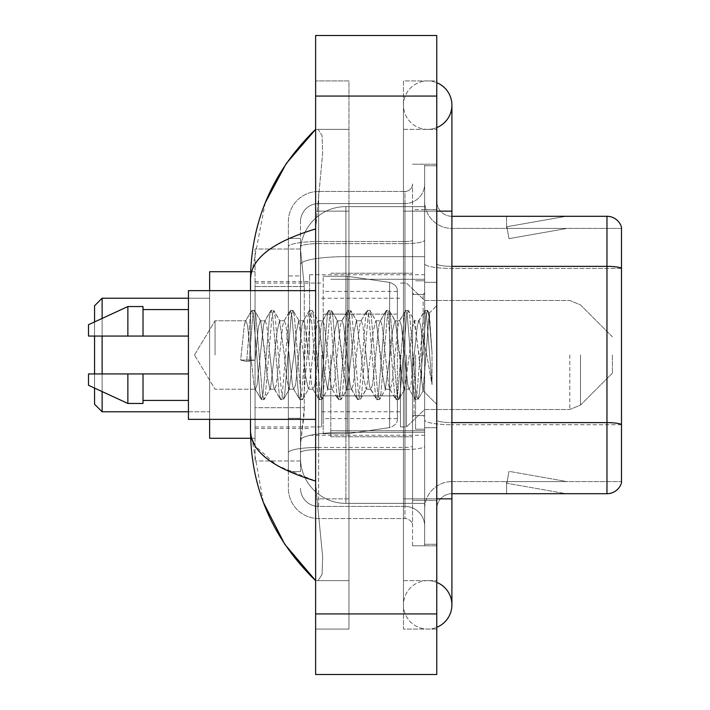 <?xml version="1.0" encoding="UTF-8"?>
<svg xmlns="http://www.w3.org/2000/svg" width="710" height="710" viewBox="0 0 710 710"><rect width="100%" height="100%" fill="white"/><g stroke="black" fill="none" stroke-linecap="round" stroke-linejoin="round"><path stroke-width="0.53" stroke-dasharray="3.55 2.66" d="M424.651 355L424.651 274.743L424.651 355M309.578 355L309.578 274.743L309.578 355M304.279 407.682L303.986 415.572L300.676 442.827L304.279 407.682L304.279 286.547L304.279 407.682L255.059 407.682L255.059 460.994L255.059 286.547L255.059 407.682L304.279 407.682M300.676 442.827L300.49 457.968A45.422 45.422 0 0 0 345.912 503.39L424.651 503.39L424.651 206.61L424.651 503.39L345.912 503.39L424.651 503.39L345.912 503.39L345.912 432.31A45.422 7.89 180 0 0 301.031 438.975A45.422 7.89 180 0 1 345.912 432.31L424.651 432.31L424.651 256.656L424.651 432.31L345.912 432.31L345.912 256.656L424.651 256.656L424.651 206.61L424.651 256.656L345.912 256.656L345.912 206.61L424.651 206.61L345.912 206.61A45.422 45.422 0 0 0 300.552 249.627L304.279 286.547L300.552 249.627A45.422 45.422 0 0 1 345.912 206.61L424.651 206.61L345.912 206.61A45.422 45.422 0 0 0 300.49 252.032L300.49 264.546L300.49 252.032A45.422 45.422 0 0 1 345.912 206.61L345.912 503.39A45.422 45.422 0 0 1 300.49 457.968L300.676 442.827M255.059 355L255.059 438.283L255.059 355M300.49 457.968L300.587 460.994L300.49 457.968A45.422 45.422 0 0 0 345.912 503.39A45.422 45.422 0 0 1 300.49 457.968L300.49 246.778L300.49 457.968A45.422 45.422 0 0 0 345.912 503.39A45.422 45.422 0 0 1 300.49 457.968M300.587 460.994L255.059 460.994L300.587 460.994M300.587 249.006L255.059 249.006L255.059 286.547L255.059 249.006L300.587 249.006M427.686 580.62A24.229 24.229 0 0 0 403.457 604.849A24.229 24.229 0 0 0 436.765 627.303A24.229 24.229 0 0 1 427.686 629.078A24.229 24.229 0 0 0 436.765 627.303A24.229 24.229 0 0 1 403.457 604.849A24.229 24.229 0 0 1 436.765 582.386A24.229 24.229 0 0 0 427.686 580.62A24.229 24.229 0 0 1 451.906 604.849A24.229 24.229 0 0 0 427.686 580.62M427.686 129.38A24.229 24.229 0 0 1 403.457 105.151A24.229 24.229 0 0 1 436.765 82.697A24.229 24.229 0 0 0 427.686 80.922A24.229 24.229 0 0 1 436.765 82.697A24.229 24.229 0 0 0 403.457 105.151A24.229 24.229 0 0 0 436.765 127.614A24.229 24.229 0 0 1 427.686 129.38A24.229 24.229 0 0 0 451.906 105.151A24.229 24.229 0 0 1 427.686 129.38M436.765 498.855L403.457 498.855L436.765 498.855L424.651 498.855L424.651 544.277L424.651 165.723L424.651 498.855L436.765 498.855L403.457 498.855L403.457 211.145L403.457 629.078L436.765 629.078L436.765 165.723L436.765 629.078L403.457 629.078L403.457 80.922L436.765 80.922L436.765 498.855L436.765 80.922L403.457 80.922L403.457 580.62L403.457 498.855L451.906 498.855L427.686 498.855L451.906 498.855L451.906 604.849M436.765 211.145L403.457 211.145L451.906 211.145L403.457 211.145L427.686 211.145L403.457 211.145L403.457 129.38L403.457 211.145L451.906 211.145L451.906 498.855M330.771 355L330.771 436.765L330.771 355M265.265 202.758L250.515 278.986L250.515 431.014L263.428 502.511M250.515 290.647L250.515 419.353M315.63 35.5L436.765 35.5L436.765 674.5L315.63 674.5L315.63 35.5M315.63 211.145L315.63 498.855L315.63 80.922L315.63 211.145L348.947 211.145L348.947 629.078L315.63 629.078L315.63 498.855L315.63 629.078L348.947 629.078L348.947 80.922L315.63 80.922L348.947 80.922L348.947 498.855L348.947 211.145L315.63 211.145M424.651 544.277L436.765 544.277L424.651 544.277M424.651 165.723L436.765 165.723L424.651 165.723M403.457 580.62L436.765 580.62L403.457 580.62M403.457 129.38L436.765 129.38L403.457 129.38M348.947 580.62L348.947 498.855L348.947 580.62L315.63 580.62L318.053 580.62L322.065 574.443L322.651 556.684L316.997 498.855L322.651 556.649L322.074 574.417L318.053 580.62L348.947 580.62M250.515 278.986C251.003 258.6 272.711 241.915 315.63 228.939L322.651 153.351L322.074 135.583L318.053 129.38L315.63 129.38L318.053 129.38L322.065 135.557L322.651 153.316L315.63 228.939L315.63 481.06L316.997 498.855L315.63 481.06L276.918 465.432L255.059 445.853M348.947 129.38L318.053 129.38L348.947 129.38M315.63 228.939L315.63 481.06M251.597 438.283L250.515 431.014M300.49 471.591L288.375 471.591L288.375 418.279L288.375 471.591L300.49 471.591L300.49 418.279L300.49 471.591M300.49 221.751A18.167 18.167 0 0 1 318.657 203.575A18.167 18.167 0 0 0 300.49 221.751L300.49 246.778L300.49 221.751A18.167 18.167 0 0 1 318.657 203.575L318.657 506.425A18.167 18.167 0 0 1 300.49 488.249A18.167 18.167 0 0 0 318.657 506.425L404.966 506.425L404.966 457.968L404.966 518.54L404.966 447.451L404.966 506.425L318.657 506.425L318.657 449.554L404.966 449.554L404.966 457.968L404.966 449.554A19.685 3.417 0 0 0 424.651 446.137L424.651 240.202L424.651 446.137A19.685 3.417 0 0 1 404.966 449.554L404.966 243.619L404.966 449.554L318.657 449.554L318.657 203.575L404.966 203.575A19.685 19.685 0 0 0 424.651 183.89L424.651 240.202L424.651 183.89A19.685 19.685 0 0 1 404.966 203.575L404.966 243.619L404.966 203.575A19.685 19.685 0 0 0 424.651 183.89M288.375 457.968L288.375 488.249L288.375 457.968M318.657 518.54A30.281 30.281 0 0 1 288.375 488.249A30.281 30.281 0 0 0 318.657 518.54L404.966 518.54A7.57 7.57 0 0 1 412.537 526.11L412.537 183.89L412.537 526.11A7.57 7.57 0 0 0 404.966 518.54L318.657 518.54M412.537 355L412.537 436.765L412.537 355M412.537 209.636L412.537 500.364L412.537 209.636L424.651 209.636L424.651 164.205L424.651 545.795L424.651 164.205L424.651 209.636L412.537 209.636M412.537 545.795L412.537 500.364L412.537 545.795L424.651 545.795L412.537 545.795M412.537 164.205L424.651 164.205L412.537 164.205M288.375 221.751A30.281 30.281 0 0 1 318.657 191.46L318.657 447.451L318.657 191.46A30.281 30.281 0 0 0 288.375 221.751L288.375 452.705L288.375 221.751A30.281 30.281 0 0 1 318.657 191.46L404.966 191.46A7.57 7.57 0 0 0 412.537 183.89A7.57 7.57 0 0 1 404.966 191.46L404.966 447.451L404.966 191.46A7.57 7.57 0 0 0 412.537 183.89M318.657 191.46L404.966 191.46M288.375 275.942L288.375 418.279L288.375 238.409L288.375 275.942L300.49 275.942L300.49 418.279L300.49 238.409L300.49 275.942L288.375 275.942M318.657 203.575L404.966 203.575M424.651 526.11A19.685 19.685 0 0 0 404.966 506.425A19.685 19.685 0 0 1 424.651 526.11A19.685 19.685 0 0 0 404.966 506.425M300.49 238.409L288.375 238.409L300.49 238.409M436.765 355L436.765 282.314L436.765 355M415.572 355L415.572 429.195L415.572 355M424.651 433.135L424.651 263.721L424.651 433.135M451.906 228.407L621.498 228.407L621.498 433.135L621.498 227.2A15.141 15.141 0 0 0 606.97 216.301L606.97 493.698A15.141 15.141 0 0 0 621.498 482.8L621.498 433.135L621.498 481.593L451.906 481.593L451.906 433.135L451.906 493.698L451.906 422.619L451.906 481.593L621.498 481.593L621.498 228.407L451.906 228.407A27.255 27.255 0 0 1 424.651 201.152L424.651 263.721L424.651 201.152A27.255 27.255 0 0 0 451.906 228.407L451.906 424.722A27.255 4.73 0 0 1 424.651 419.983A27.255 4.73 0 0 0 451.906 424.722L451.906 228.407A27.255 27.255 0 0 1 424.651 201.152M451.906 493.698A15.141 15.141 0 0 0 436.765 508.848L436.765 419.983L436.765 508.848A15.141 15.141 0 0 1 451.906 493.698L606.97 493.698M565.036 493.521A12.114 12.114 0 0 0 567.139 493.698L506.567 493.698L567.139 493.698A12.114 12.114 0 0 1 565.036 493.521A12.114 12.114 0 0 0 567.139 493.698A12.114 12.114 0 0 1 565.036 493.521A12.114 12.114 0 0 0 567.139 493.698A12.114 12.114 0 0 1 565.036 493.521A12.114 12.114 0 0 0 567.139 493.698A12.114 12.114 0 0 1 565.036 493.521A12.114 12.114 0 0 0 567.139 493.698A12.114 12.114 0 0 1 565.036 493.521L506.878 483.261L565.036 493.521M506.567 481.593L506.567 493.698L506.567 481.593L507.171 481.593L506.878 483.261L507.171 481.593L506.567 481.593L506.567 493.698L506.567 481.593L507.171 481.593L506.878 483.261L507.171 481.593L506.567 481.593L506.567 493.698L506.567 481.593L507.171 481.593L506.878 483.261L507.171 481.593L506.567 481.593L506.567 493.698L506.567 481.593L507.171 481.593L506.878 483.261L507.171 481.593L506.567 481.593L506.567 493.698L506.567 481.593L507.171 481.593L506.878 483.261L507.171 481.593L506.567 481.593M436.765 419.983L436.765 201.152L436.765 419.983A15.141 2.627 0 0 0 451.906 422.619L451.906 266.348L451.906 422.619A15.141 2.627 -0 0 1 436.765 419.983M436.765 500.364L436.765 164.205L436.765 500.364L412.537 500.364L436.765 500.364M436.765 545.795L424.651 545.795L436.765 545.795M436.765 164.205L424.651 164.205L436.765 164.205M621.498 227.2A15.141 15.141 0 0 0 606.97 216.301L451.906 216.301A15.141 15.141 0 0 1 436.765 201.152A15.141 15.141 0 0 0 451.906 216.301L451.906 266.348L451.906 216.301A15.141 15.141 0 0 1 436.765 201.152M567.139 216.301L506.567 216.301L567.139 216.301A12.114 12.114 0 0 0 565.036 216.479A12.114 12.114 0 0 1 567.139 216.301A12.114 12.114 0 0 0 565.036 216.479A12.114 12.114 0 0 1 567.139 216.301A12.114 12.114 0 0 0 565.036 216.479A12.114 12.114 0 0 1 567.139 216.301A12.114 12.114 0 0 0 565.036 216.479A12.114 12.114 0 0 1 567.139 216.301A12.114 12.114 0 0 0 565.036 216.479A12.114 12.114 0 0 1 567.139 216.301M567.139 481.593L507.171 481.593L567.139 481.593L507.171 481.593L567.139 481.593L507.171 481.593L567.139 481.593L507.171 481.593L567.139 481.593L507.171 481.593L567.139 481.593L508.981 471.334L507.171 481.593L508.981 471.334L507.171 481.593L508.981 471.334L507.171 481.593L508.981 471.334L507.171 481.593L508.981 471.334L507.171 481.593L508.981 471.334L567.139 481.593M507.171 228.407L506.567 228.407L507.171 228.407L506.567 228.407L507.171 228.407L506.567 228.407L507.171 228.407L506.567 228.407L507.171 228.407L506.567 228.407L507.171 228.407L506.878 226.738L565.036 216.479L506.878 226.738L507.171 228.407L506.878 226.738L565.036 216.479L506.878 226.738L507.171 228.407L506.878 226.738L565.036 216.479L506.878 226.738L507.171 228.407L506.878 226.738L565.036 216.479L506.878 226.738L507.171 228.407L506.878 226.738L565.036 216.479L506.878 226.738L507.171 228.407L567.139 228.407L507.171 228.407L567.139 228.407L507.171 228.407L567.139 228.407L507.171 228.407L567.139 228.407L507.171 228.407L567.139 228.407L507.171 228.407L508.981 238.667L507.171 228.407M424.651 508.848A27.255 27.255 0 0 1 451.906 481.593A27.255 27.255 0 0 0 424.651 508.848A27.255 27.255 0 0 1 451.906 481.593M506.567 216.301L506.567 228.407L506.567 216.301M567.139 228.407L508.981 238.667L567.139 228.407M215.059 355L215.059 320.769L215.059 355M315.63 419.353L188.434 419.353L188.434 290.647L188.434 355L188.434 290.647L315.63 290.647M250.71 355L247.506 325.358L245.9 320.769L244.302 325.358L240.663 360.059L246.672 361.603L255.085 360.059L240.663 360.059L246.672 361.603L255.085 360.059L240.663 360.059L244.302 325.358L245.394 321.204L251.517 310.696L250.311 316.34L246.672 361.603L250.311 316.34L251.908 310.359L245.394 321.204L245.9 320.769L247.506 325.358L253.914 384.642L255.005 388.796L253.914 384.642L250.71 355M269.942 355L266.738 325.358L265.132 320.769L264.626 321.204L263.525 325.358L257.118 384.642L255.52 389.231L255.005 388.796L261.129 399.304L259.922 393.659L253.514 316.34L251.908 310.359L254.313 310.359L252.716 316.34L249.077 361.603L252.716 316.34L254.313 310.359L254.704 310.696L251.908 310.359L253.514 316.34L259.922 393.659L261.529 399.641L255.005 388.796L255.52 389.231L257.118 384.642L263.525 325.358L264.626 321.204L270.75 310.696L269.534 316.34L263.126 393.659L261.529 399.641L263.934 399.641L262.327 393.659L255.919 316.34L254.704 310.696L260.827 321.204L260.321 320.769L258.378 327.248L255.085 360.059L258.378 327.248L260.321 320.769L265.132 320.769L270.75 310.696L269.534 316.34L263.126 393.659L261.529 399.641L263.934 399.641L262.327 393.659L255.919 316.34L254.704 310.696L260.321 320.769L265.132 320.769L266.738 325.358L273.146 384.642L274.238 388.796L273.146 384.642L269.942 355M265.132 355L260.827 321.204L267.306 377.17L269.969 389.231L267.306 377.17L265.132 355M289.165 355L285.961 325.358L284.364 320.769L283.858 321.204L282.757 325.358L276.35 384.642L274.743 389.231L274.238 388.796L280.361 399.304L279.154 393.659L272.746 316.34L271.14 310.359L270.75 310.696L273.545 310.359L271.939 316.34L265.531 393.659L263.934 399.641L270.448 388.796L269.969 389.231L274.743 389.231L280.361 399.304L279.154 393.659L272.746 316.34L271.14 310.359L273.545 310.359L271.939 316.34L265.531 393.659L264.324 399.304L269.969 389.231L274.743 389.231L276.35 384.642L282.757 325.358L283.858 321.204L289.982 310.696L288.766 316.34L282.358 393.659L280.752 399.641L280.361 399.304L283.157 399.641L281.559 393.659L275.143 316.34L273.545 310.359L280.042 321.168L273.936 310.696L275.143 316.34L281.559 393.659L283.157 399.641L283.556 399.304L280.752 399.641L282.358 393.659L288.766 316.34L290.372 310.359L283.858 321.204L284.364 320.769L285.961 325.358L292.378 384.642L293.47 388.796L292.378 384.642L289.165 355M284.364 355L279.527 320.769L277.202 330.816L270.448 388.796L277.202 330.816L279.527 320.769L284.364 320.769L279.527 320.769L284.364 355L286.831 379.344L289.112 389.231L286.831 379.344L284.364 355M308.397 355L305.193 325.358L303.596 320.769L303.081 321.204L301.99 325.358L295.582 384.642L293.976 389.231L293.47 388.796L299.593 399.304L298.386 393.659L291.97 316.34L290.372 310.359L292.777 310.359L291.171 316.34L284.763 393.659L283.556 399.304L289.653 388.84L283.556 399.304L284.763 393.659L291.171 316.34L292.777 310.359L293.168 310.696L290.372 310.359L291.97 316.34L298.386 393.659L299.984 399.641L293.47 388.796L293.976 389.231L295.582 384.642L301.99 325.358L303.081 321.204L309.205 310.696L307.998 316.34L301.59 393.659L299.984 399.641L302.389 399.641L300.791 393.659L294.375 316.34L293.168 310.696L299.274 321.16L293.168 310.696L294.375 316.34L300.791 393.659L302.389 399.641L302.779 399.304L299.984 399.641L301.59 393.659L307.998 316.34L309.604 310.359L303.081 321.204L303.596 320.769L305.193 325.358L311.601 384.642L312.702 388.796L311.601 384.642L308.397 355M303.596 355L298.724 320.769L296.274 331.818L293.993 355L289.112 389.231L293.976 389.231L289.112 389.231L293.993 355L296.274 331.818L298.724 320.769L303.596 320.769L298.724 320.769L303.596 355L305.548 376.034L308.397 389.231L305.548 376.034L303.596 355M327.63 355L324.426 325.358L322.819 320.769L322.313 321.204L321.222 325.358L314.814 384.642L313.208 389.231L312.702 388.796L318.825 399.304L317.618 393.659L311.202 316.34L309.604 310.359L312.01 310.359L310.403 316.34L303.995 393.659L302.779 399.304L308.397 389.231L313.208 389.231L312.702 388.796L318.825 399.304L317.618 393.659L311.202 316.34L309.604 310.359L312.01 310.359L310.403 316.34L303.995 393.659L302.779 399.304L308.397 389.231L313.208 389.231L314.814 384.642L321.222 325.358L322.313 321.204L328.437 310.696L327.23 316.34L320.822 393.659L319.216 399.641L318.825 399.304L321.621 399.641L320.015 393.659L313.607 316.34L312.01 310.359L318.524 321.204L318.027 320.769L315.648 330.683L308.903 388.796L315.648 330.683L318.027 320.769L322.819 320.769L328.437 310.696L327.23 316.34L320.822 393.659L319.216 399.641L321.621 399.641L320.015 393.659L313.607 316.34L312.4 310.696L318.027 320.769L322.819 320.769L324.426 325.358L330.833 384.642L331.934 388.796L330.833 384.642L327.63 355M322.819 355L318.524 321.204L324.497 373.247L327.63 389.231L324.497 373.247L322.819 355M346.862 355L343.658 325.358L342.051 320.769L341.545 321.204L340.454 325.358L334.037 384.642L332.44 389.231L331.934 388.796L338.058 399.304L336.842 393.659L330.434 316.34L328.836 310.359L328.437 310.696L331.233 310.359L329.635 316.34L323.227 393.659L321.621 399.641L328.135 388.805L322.012 399.304L323.227 393.659L329.635 316.34L331.233 310.359L331.632 310.696L328.836 310.359L330.434 316.34L336.842 393.659L338.448 399.641L331.934 388.796L332.44 389.231L334.037 384.642L340.454 325.358L341.545 321.204L347.669 310.696L346.462 316.34L340.055 393.659L338.448 399.641L340.853 399.641L339.247 393.659L332.839 316.34L331.632 310.696L337.756 321.204L337.25 320.769L334.854 330.798L332.475 355L327.63 389.231L332.44 389.231L327.63 389.231L332.475 355L334.854 330.798L337.25 320.769L342.051 320.769L347.669 310.696L346.462 316.34L340.055 393.659L338.448 399.641L340.853 399.641L339.247 393.659L332.839 316.34L331.632 310.696L337.25 320.769L342.051 320.769L343.658 325.358L350.065 384.642L351.166 388.796L350.065 384.642L346.862 355M342.051 355L337.756 321.204L343.684 372.812L346.862 389.231L343.684 372.812L342.051 355M366.094 355L362.89 325.358L361.283 320.769L360.778 321.204L359.677 325.358L353.269 384.642L351.672 389.231L351.166 388.796L357.29 399.304L356.074 393.659L349.666 316.34L348.06 310.359L347.669 310.696L350.465 310.359L348.867 316.34L342.451 393.659L340.853 399.641L347.367 388.805L346.862 389.231L351.672 389.231L357.29 399.304L356.074 393.659L349.666 316.34L348.06 310.359L350.465 310.359L348.867 316.34L342.451 393.659L341.244 399.304L346.862 389.231L351.672 389.231L353.269 384.642L359.677 325.358L360.778 321.204L366.901 310.696L365.694 316.34L359.278 393.659L357.68 399.641L357.29 399.304L360.085 399.641L358.479 393.659L352.071 316.34L350.465 310.359L356.979 321.186L350.855 310.696L352.071 316.34L358.479 393.659L360.085 399.641L360.476 399.304L357.68 399.641L359.278 393.659L365.694 316.34L367.292 310.359L360.778 321.204L361.283 320.769L362.89 325.358L369.298 384.642L370.389 388.796L369.298 384.642L366.094 355M361.283 355L356.473 320.769L353.97 331.934L347.367 388.796L353.97 331.934L356.473 320.769L361.283 320.769L356.473 320.769L361.283 355L363.227 375.963L366.094 389.231L363.227 375.963L361.283 355M385.326 355L382.113 325.358L380.516 320.769L380.01 321.204L378.909 325.358L372.502 384.642L370.895 389.231L370.389 388.796L376.513 399.304L375.306 393.659L368.898 316.34L367.292 310.359L369.697 310.359L368.091 316.34L361.683 393.659L360.476 399.304L366.6 388.796L366.094 389.231L370.895 389.231L376.513 399.304L375.306 393.659L368.898 316.34L367.292 310.359L369.697 310.359L368.091 316.34L361.683 393.659L360.476 399.304L366.094 389.231L370.895 389.231L372.502 384.642L378.909 325.358L380.01 321.204L386.133 310.696L384.918 316.34L378.51 393.659L376.912 399.641L376.513 399.304L379.309 399.641L377.711 393.659L371.303 316.34L369.697 310.359L376.211 321.204L375.705 320.769L373.016 332.599L366.6 388.796L373.016 332.599L375.705 320.769L380.516 320.769L386.133 310.696L384.918 316.34L378.51 393.659L376.912 399.641L379.309 399.641L377.711 393.659L371.303 316.34L370.087 310.696L375.705 320.769L380.516 320.769L382.113 325.358L388.53 384.642L389.621 388.796L388.53 384.642L385.326 355M380.516 355L376.211 321.204L382.06 372.075L385.273 389.231L382.06 372.075L380.516 355M404.549 355L401.345 325.358L399.748 320.769L399.242 321.204L398.141 325.358L391.734 384.642L390.127 389.231L389.621 388.796L395.745 399.304L394.538 393.659L388.13 316.34L386.524 310.359L386.133 310.696L388.929 310.359L387.323 316.34L380.915 393.659L379.309 399.641L385.814 388.832L379.708 399.304L380.915 393.659L387.323 316.34L388.929 310.359L389.32 310.696L386.524 310.359L388.13 316.34L394.538 393.659L396.136 399.641L389.621 388.796L390.127 389.231L391.734 384.642L398.141 325.358L399.242 321.204L405.366 310.696L404.15 316.34L397.742 393.659L396.136 399.641L398.541 399.641L396.943 393.659L390.527 316.34L389.32 310.696L395.443 321.195L394.946 320.769L392.541 330.798L390.127 355L385.273 389.231L390.127 389.231L385.273 389.231L390.127 355L392.541 330.798L394.946 320.769L399.748 320.769L405.366 310.696L404.15 316.34L397.742 393.659L396.136 399.641L398.541 399.641L396.943 393.659L390.527 316.34L389.32 310.696L394.946 320.769L399.748 320.769L401.345 325.358L407.762 384.642L408.853 388.796L407.762 384.642L404.549 355M399.748 355L395.434 321.204L402.082 379.158L404.469 389.231L402.082 379.158L399.748 355M421.651 333.301L421.625 380.862L418.98 355L414.17 320.769L411.685 331.126L409.368 355L404.469 389.231L409.359 389.231L414.977 399.304L413.77 393.659L407.354 316.34L405.756 310.359L405.366 310.696L408.161 310.359L406.555 316.34L400.147 393.659L398.541 399.641L405.037 388.84L398.94 399.304L400.147 393.659L406.555 316.34L408.161 310.359L408.552 310.696L405.756 310.359L407.354 316.34L413.77 393.659L415.368 399.641L408.853 388.796L409.359 389.231L410.966 384.642L414.17 355L410.966 384.642L409.359 389.231L404.469 389.231L409.368 355L411.685 331.126L414.17 320.769L418.98 320.769L417.373 325.358L414.17 355L417.373 325.358L418.465 321.204L424.589 310.696L423.382 316.34L416.974 393.659L415.368 399.641L417.773 399.641L416.175 393.659L409.759 316.34L408.552 310.696L414.675 321.204L414.17 320.769L418.98 320.769L424.589 310.696L423.382 316.34L416.974 393.659L415.368 399.641L417.773 399.641L416.175 393.659L409.759 316.34L408.552 310.696L414.675 321.204L422.991 390.589L429.355 313.403L432.035 352.435L432.035 384.58L426.728 355L421.651 333.301L421.625 380.862L423.302 390.482L429.089 313.305L432.035 352.435L428.991 316.34L427.393 310.359L425.787 316.34L419.379 393.659L417.773 399.641L419.379 393.659L425.787 316.34L427.393 310.359L428.991 316.34L432.035 352.435L432.035 384.58L426.586 316.34L424.988 310.359L424.589 310.696L427.393 310.359L424.988 310.359L426.586 316.34L432.035 384.58L426.728 355L421.651 333.301L420.577 325.358L418.98 320.769L420.577 325.358L421.651 333.301M188.434 336.07L188.434 309.578L188.434 336.07L143.012 336.07L143.012 309.578L143.012 336.07L188.434 336.07L188.434 309.578L188.434 336.07L143.012 336.07L143.012 306.542L143.012 336.07L127.871 336.07L127.871 306.542L127.871 336.07L88.501 336.07L88.501 324.719L88.501 336.07L143.012 336.07L143.012 306.542L127.871 306.542L127.871 336.07L88.501 336.07L88.501 324.719L127.871 306.542M88.501 373.93L88.501 385.281L127.871 403.457L127.871 373.93L143.012 373.93L143.012 400.422L143.012 373.93L188.434 373.93L188.434 400.422L188.434 373.93L143.012 373.93L143.012 403.457L143.012 373.93L127.871 373.93L127.871 403.457L127.871 373.93L88.501 373.93L88.501 385.281L88.501 373.93L143.012 373.93L143.012 400.422L143.012 373.93L188.434 373.93L188.434 400.422L188.434 373.93M94.554 404.212L102.125 411.782L94.554 404.212L94.554 305.788L94.554 404.212L94.554 305.788L94.554 355L94.554 305.788L102.125 298.218L102.125 411.782L102.125 298.218L102.125 411.782L102.125 298.218L209.636 298.218L209.636 438.283L209.636 271.717L209.636 419.353M612.419 355L612.419 373.167L612.419 355M406.484 355L406.484 426.923L406.484 355M400.422 355L400.422 426.923L400.422 355M321.683 355L321.683 426.923L321.683 355M347.43 395.887L347.43 276.261L347.43 314.113L389.621 314.113L389.621 282.394C395.044 284.248 397.635 287.248 397.396 291.384L397.396 314.113L323.201 314.113L323.201 433.739L323.201 395.887L397.396 395.887L397.396 418.598L397.396 291.402L397.396 314.122L323.201 314.113L323.201 418.598L323.201 395.887L397.396 395.887L397.396 418.598L397.396 291.402L397.396 314.122L323.201 314.113L323.201 433.739L323.201 395.887L397.396 395.887L397.396 418.598L397.396 291.402L397.396 314.122L323.201 314.113L323.201 418.598L323.201 395.887L347.43 395.887L347.43 276.261L347.43 314.113L323.201 314.113L323.201 276.261L323.201 433.739L323.201 395.887L397.396 395.878L397.396 418.616C397.635 422.752 395.044 425.752 389.621 427.606L389.621 395.887L397.396 395.887L397.396 418.616C397.635 422.752 395.044 425.752 389.621 427.606L389.621 395.887L397.396 395.887L397.396 418.616C397.635 422.752 395.044 425.752 389.621 427.606L389.621 395.887L347.43 395.887L347.43 433.739L347.43 276.261L347.43 314.113L323.201 314.113L323.201 418.598L323.201 395.887L389.621 395.887M94.554 373.93L94.554 388.077M102.125 373.93L102.125 391.574M102.125 411.782L209.636 411.782L102.125 411.782L102.125 298.218L209.636 298.218L209.636 355L209.636 271.717L255.059 271.717L209.636 271.717M209.636 438.283L255.059 438.283L209.636 438.283L209.636 290.647M102.125 318.426L102.125 336.07M94.554 321.923L94.554 336.07M389.621 314.113L389.621 282.394L389.621 314.113L347.43 314.113M143.012 336.07L127.871 336.07M98.521 373.93L127.871 373.93M127.871 403.457L143.012 403.457L143.012 373.93M301.67 262.753A45.422 7.89 180 0 1 345.912 256.656A45.422 7.89 180 0 0 301.67 262.753M300.49 252.032A45.422 45.422 0 0 1 345.912 206.61L345.912 432.31A45.422 7.89 0 0 0 300.49 440.191A45.422 7.89 180 0 1 345.912 432.31L345.912 206.61A45.422 45.422 0 0 0 300.552 249.627M304.279 286.547L255.059 286.547L304.279 286.547M315.63 96.072L436.765 96.072M315.63 613.928L436.765 613.928M348.947 498.855L315.63 498.855L348.947 498.855M348.947 211.145L316.997 211.145L348.947 211.145M345.912 432.31L424.651 432.31L345.912 432.31M345.912 256.656L424.651 256.656L345.912 256.656A45.422 7.89 180 0 0 300.49 264.546A45.422 7.89 0 0 1 345.912 256.656M318.657 447.451A30.281 5.263 180 0 0 288.375 452.705A30.281 5.263 180 0 1 318.657 447.451L404.966 447.451A7.57 1.313 0 0 0 412.537 446.137A7.57 1.313 0 0 1 404.966 447.451L318.657 447.451M318.657 241.515L404.966 241.515A7.57 1.313 -0 0 0 412.537 240.202A7.57 1.313 0 0 1 404.966 241.515L318.657 241.515A30.281 5.263 180 0 0 288.375 246.778A30.281 5.263 180 0 1 318.657 241.515M318.657 243.619L404.966 243.619A19.685 3.417 0 0 0 424.651 240.202A19.685 3.417 0 0 1 404.966 243.619L318.657 243.619A18.167 3.159 180 0 0 300.49 246.778A18.167 3.159 180 0 1 318.657 243.619M318.657 449.554A18.167 3.159 180 0 0 300.49 452.705A18.167 3.159 180 0 1 318.657 449.554M318.657 506.425A18.167 18.167 0 0 1 300.49 488.249M300.49 418.279L288.375 418.279L300.49 418.279M621.498 424.509A15.141 2.627 180 0 0 606.97 422.619L451.906 422.619M451.906 266.348A15.141 2.627 0 0 1 436.765 263.721A15.141 2.627 0 0 0 451.906 266.348L606.97 266.348A15.141 2.627 180 0 1 621.498 268.238M436.765 209.636L424.651 209.636L436.765 209.636M621.498 268.451L451.906 268.451A27.255 4.73 0 0 1 424.651 263.721A27.255 4.73 0 0 0 451.906 268.451L621.498 268.451M621.498 424.722L451.906 424.722L621.498 424.722M423.142 355L423.142 294.428L423.142 355M414.054 355L414.054 415.572L414.054 355M580.514 355L580.514 405.073L580.514 355M569.802 355L569.802 409.51L569.802 355M323.201 276.261L347.43 276.261L389.621 282.394C395.044 284.248 397.635 287.248 397.396 291.384L397.396 314.113L397.396 291.384C397.635 287.248 395.044 284.248 389.621 282.394L347.43 276.261L323.201 276.261L347.43 276.261L389.621 282.394L389.621 427.606L389.621 282.394L389.621 427.606L347.43 433.739L323.201 433.739L347.43 433.739L389.621 427.606L347.43 433.739L323.201 433.739M309.578 274.743L424.651 274.743M255.059 281.559L309.578 281.559M255.059 428.441L309.578 428.441M309.578 435.257L424.651 435.257M403.457 498.855L403.457 604.849L403.457 498.855M403.457 211.145L403.457 105.151L403.457 211.145M451.906 211.145L451.906 105.151M330.771 279.287L424.651 279.287L330.771 279.287M330.771 430.713L424.651 430.713L330.771 430.713M412.537 294.428L424.651 294.428L412.537 294.428M412.537 415.572L424.651 415.572L412.537 415.572M424.651 282.314L436.765 282.314L424.651 282.314M415.572 429.195L424.651 429.195L415.572 429.195M415.572 280.805L424.651 280.805L415.572 280.805M424.651 427.686L436.765 427.686L424.651 427.686M194.496 355L215.059 320.769L245.9 320.769L215.059 320.769L194.496 355L215.059 389.231L255.52 389.231L215.059 389.231L194.496 355M423.142 294.428L424.651 292.919L423.142 294.428L414.054 294.428L412.537 292.919L414.054 294.428L423.142 294.428M414.054 415.572L423.142 415.572L424.651 417.081L423.142 415.572L414.054 415.572L412.537 417.081L414.054 415.572M330.771 436.765L412.537 436.765L330.771 436.765M429.089 313.305L436.765 305.628L429.089 313.305M422.991 390.598L436.765 404.372L422.991 390.598M143.012 309.578L188.434 309.578M143.012 400.422L188.434 400.422M330.771 273.235L412.537 273.235L330.771 273.235M423.302 390.482L418.163 399.304L423.302 390.482M429.355 313.403L427.784 310.696L429.355 313.403M612.419 373.167L580.514 405.073L569.802 409.51L580.514 405.073L612.419 373.167L580.514 405.073L569.802 409.51L424.651 409.51L406.484 426.923L400.422 426.923L406.484 426.923L424.651 409.51L569.802 409.51L424.651 409.51L406.484 426.923L400.422 426.923M321.683 411.782L400.422 411.782M255.059 426.923L321.683 426.923M255.059 283.077L321.683 283.077M321.683 298.218L400.422 298.218M400.422 283.077L406.484 283.077L424.651 300.49L569.802 300.49L424.651 300.49L406.484 283.077L400.422 283.077L406.484 283.077L424.651 300.49L569.802 300.49L580.514 304.927L612.419 336.833L580.514 304.927L569.802 300.49L580.514 304.927L612.419 336.833M397.396 291.402L323.201 291.402M397.396 418.598L323.201 418.598M94.554 305.788L102.125 298.218M188.434 411.782L209.636 411.782M250.648 438.283L255.059 438.283M250.648 271.717L255.059 271.717M188.434 298.218L209.636 298.218"/><path stroke-width="1.06" d="M436.765 498.855L451.906 498.855L451.906 105.151A24.229 24.229 0 0 1 436.765 127.614A24.229 24.229 0 0 0 436.765 82.697A24.229 24.229 0 0 1 451.906 105.151A24.229 24.229 0 0 0 436.765 82.697A24.229 24.229 0 0 1 451.906 105.151M436.765 627.303A24.229 24.229 0 0 0 436.765 582.386A24.229 24.229 0 0 1 436.765 627.303A24.229 24.229 0 0 0 451.906 604.849A24.229 24.229 0 0 1 436.765 627.303M315.63 228.939C272.8 241.853 251.1 258.529 250.515 278.986L250.515 290.647M250.515 419.353L250.515 431.014C251.003 451.4 272.711 468.085 315.63 481.06M315.63 674.5L436.765 674.5L436.765 35.5L315.63 35.5L315.63 674.5M250.515 278.986C251.171 220.757 272.871 170.888 315.63 129.38L286.236 163.531L265.265 202.758M263.428 502.511L284.79 544.313L315.63 580.62C272.871 539.112 251.162 489.243 250.515 431.014M255.059 445.853L251.597 438.283M621.498 227.2A15.141 15.141 0 0 0 606.97 216.301A15.141 15.141 0 0 1 621.498 227.2L621.498 482.8A15.141 15.141 0 0 1 606.97 493.698L451.906 493.698M621.498 268.238A15.141 2.627 180 0 0 606.97 266.348L606.97 216.301L451.906 216.301M94.554 336.07L94.554 373.93M94.554 388.077L94.554 404.212L102.125 411.782L188.434 411.782M102.125 336.07L102.125 373.93M102.125 391.574L102.125 411.782M209.636 419.353L209.636 438.283L250.648 438.283M250.648 271.717L209.636 271.717L209.636 290.647M94.554 321.923L94.554 305.788L102.125 298.218L102.125 318.426M315.63 290.647L188.434 290.647L188.434 419.353L315.63 419.353M127.871 336.07L88.501 336.07L88.501 324.719L127.871 306.542L127.871 336.07L188.434 336.07M127.871 306.542L143.012 306.542L143.012 336.07M188.434 373.93L143.012 373.93L143.012 403.457L127.871 403.457L127.871 373.93L88.501 373.93L88.501 385.281L127.871 403.457M88.501 373.93L98.521 373.93M143.012 373.93L127.871 373.93M436.765 211.145L451.906 211.145M315.63 613.928L436.765 613.928M315.63 96.072L436.765 96.072M621.498 424.509A15.141 2.627 180 0 0 606.97 422.619L606.97 266.348L451.906 266.348M606.97 493.698L606.97 422.619L451.906 422.619M451.906 498.855L451.906 604.849M315.63 129.38L310.359 134.465M315.63 580.62L310.359 575.535M102.125 298.218L188.434 298.218M143.012 309.578L188.434 309.578M143.012 400.422L188.434 400.422"/></g></svg>
